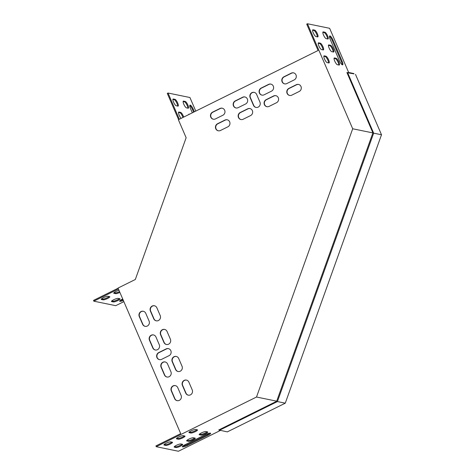 <?xml version="1.0" encoding="UTF-8"?>
<svg xmlns="http://www.w3.org/2000/svg" width="475" height="475" viewBox="0 0 475 475"><rect width="100%" height="100%" fill="white"/><g stroke="black" fill="none" stroke-linecap="round" stroke-linejoin="round"><path stroke-width="0.71" d="M353.934 73.892L346.898 72.491L347.658 72.776L373.659 133.154L277.418 401.565L285.267 403.18L381.502 134.763L373.659 133.154M347.658 72.776L353.994 73.862M355.502 74.385L381.502 134.763M346.898 72.491L372.899 132.863L276.658 401.28L218.72 429.988L227.323 431.888L285.267 403.18M219.48 430.273L277.418 401.565M352.693 128.773L256.512 397.023L156.245 446.696L155.913 445.924L180.708 433.639L118.02 288.07L135.316 279.502L186.141 137.738L178.38 119.718L318.084 50.498L306.719 24.118L307.462 23.75L352.693 128.773L372.881 132.917M195.777 111.097L189.929 97.518L168.031 93.023L167.289 93.391L178.588 119.617M168.031 93.023L179.324 119.249M118.418 288.996L93.83 301.18L93.498 300.408L118.085 288.224M188.165 108.211A3.747 0.98 63.6 0 0 188.373 108.193A3.747 0.98 63.6 0 0 187.75 104.737A3.747 0.98 63.6 0 0 185.25 101.454L183.546 101.104A3.747 0.98 63.6 0 0 183.338 101.122A3.747 0.98 63.6 0 0 183.962 104.577A3.747 0.98 63.6 0 0 186.455 107.861L188.165 108.211M189.501 114.208L189.157 114.137A3.747 0.98 63.6 0 0 188.949 114.154A3.747 0.98 63.6 0 0 188.741 114.582M177.929 106.109A3.747 0.98 63.6 0 0 178.137 106.091A3.747 0.98 63.6 0 0 177.513 102.636A3.747 0.98 63.6 0 0 175.02 99.352L173.316 99.002A3.747 0.98 63.6 0 0 173.102 99.02A3.747 0.98 63.6 0 0 173.725 102.475A3.747 0.98 63.6 0 0 176.225 105.759L177.929 106.109M183.688 117.087A3.747 0.98 63.6 0 0 180.631 112.385L178.927 112.035A3.747 0.98 63.6 0 0 178.719 112.052A3.747 0.98 63.6 0 0 179.01 114.742A3.747 0.98 63.6 0 0 181.159 118.34M194.37 111.791L193.277 109.262A4.287 1.122 63.6 0 0 190.012 105.141A4.287 1.122 63.6 0 0 190.552 108.704L192.322 112.812M187.839 108.146A3.747 0.98 63.6 0 0 186.687 104.452A3.747 0.98 63.6 0 0 184.514 101.822L183.13 101.537M177.608 106.044A3.747 0.98 63.6 0 0 176.451 102.351A3.747 0.98 63.6 0 0 174.277 99.72L172.894 99.435M182.946 117.456A3.747 0.98 63.6 0 0 179.888 112.753L178.505 112.468M193.628 112.159L192.541 109.63A4.287 1.122 63.6 0 0 189.774 105.598M327.863 38.998A3.747 0.98 63.6 0 0 328.077 38.98A3.747 0.98 63.6 0 0 327.453 35.524A3.747 0.98 63.6 0 0 324.953 32.241L323.249 31.89A3.747 0.98 63.6 0 0 323.042 31.908A3.747 0.98 63.6 0 0 323.665 35.364A3.747 0.98 63.6 0 0 326.159 38.647L327.863 38.998M333.48 52.03A3.747 0.98 63.6 0 0 333.688 52.012A3.747 0.98 63.6 0 0 333.064 48.557A3.747 0.98 63.6 0 0 330.57 45.273L328.86 44.923A3.747 0.98 63.6 0 0 328.652 44.941A3.747 0.98 63.6 0 0 329.276 48.397A3.747 0.98 63.6 0 0 331.77 51.68L333.48 52.03M317.633 36.896A3.747 0.98 63.6 0 0 317.84 36.878A3.747 0.98 63.6 0 0 317.217 33.422A3.747 0.98 63.6 0 0 314.723 30.139L313.013 29.788A3.747 0.98 63.6 0 0 312.805 29.806A3.747 0.98 63.6 0 0 313.429 33.262A3.747 0.98 63.6 0 0 315.928 36.545L317.633 36.896M353.952 73.934L353.774 73.53L348.662 72.479L329.632 28.304L307.462 23.75M323.243 49.928A3.747 0.98 63.6 0 0 323.451 49.911A3.747 0.98 63.6 0 0 322.828 46.455A3.747 0.98 63.6 0 0 320.334 43.172L318.63 42.821A3.747 0.98 63.6 0 0 318.416 42.839A3.747 0.98 63.6 0 0 319.04 46.295A3.747 0.98 63.6 0 0 321.539 49.578L323.243 49.928M328.854 62.961A3.747 0.98 63.6 0 0 329.068 62.938A3.747 0.98 63.6 0 0 328.445 59.488A3.747 0.98 63.6 0 0 325.945 56.204L324.241 55.854A3.747 0.98 63.6 0 0 324.033 55.872A3.747 0.98 63.6 0 0 324.657 59.328A3.747 0.98 63.6 0 0 327.15 62.611L328.854 62.961M339.091 65.063A3.747 0.98 63.6 0 0 339.298 65.039A3.747 0.98 63.6 0 0 338.675 61.584A3.747 0.98 63.6 0 0 336.181 58.306L334.471 57.956A3.747 0.98 63.6 0 0 334.263 57.974A3.747 0.98 63.6 0 0 334.887 61.429A3.747 0.98 63.6 0 0 337.387 64.713L339.091 65.063M332.981 40.048A4.287 1.122 63.6 0 0 329.715 35.928A4.287 1.122 63.6 0 0 330.256 39.49L339.399 60.723A4.287 1.122 63.6 0 0 342.665 64.843A4.287 1.122 63.6 0 0 342.131 61.287L332.981 40.048L332.239 40.417A4.287 1.122 63.6 0 0 329.478 36.385M327.542 38.932A3.747 0.98 63.6 0 0 326.39 35.239A3.747 0.98 63.6 0 0 324.211 32.609L322.834 32.324M333.153 51.965A3.747 0.98 63.6 0 0 332.001 48.272A3.747 0.98 63.6 0 0 329.828 45.642L328.445 45.357M317.306 36.83A3.747 0.98 63.6 0 0 316.154 33.137A3.747 0.98 63.6 0 0 313.981 30.507L312.598 30.222M322.923 49.863A3.747 0.98 63.6 0 0 321.765 46.17A3.747 0.98 63.6 0 0 319.592 43.54L318.208 43.255M328.534 62.89A3.747 0.98 63.6 0 0 327.382 59.203A3.747 0.98 63.6 0 0 325.203 56.567L323.825 56.288M338.764 64.992A3.747 0.98 63.6 0 0 337.612 61.305A3.747 0.98 63.6 0 0 335.439 58.668L334.056 58.389M342.16 64.754A4.287 1.122 63.6 0 0 341.388 61.649L332.239 40.417M166.529 344.5A3.747 3.545 101.6 0 1 164.172 342.463L160.847 334.738A3.747 3.545 101.6 0 1 164.706 329.436M262.028 95.137A3.747 3.545 101.6 0 1 261.464 88.112L268.874 84.443A3.747 3.545 101.6 0 1 270.946 84.123M267.021 106.721A3.747 3.545 101.6 0 1 266.451 99.697L273.867 96.027A3.747 3.545 101.6 0 1 275.939 95.707M236.093 107.985A3.747 3.545 101.6 0 1 235.523 100.967L242.939 97.292A3.747 3.545 101.6 0 1 245.011 96.977M178.167 371.527A3.747 3.545 101.6 0 1 175.815 369.491L172.49 361.772A3.747 3.545 101.6 0 1 176.35 356.464M241.08 119.569A3.747 3.545 101.6 0 1 240.516 112.551L247.926 108.876A3.747 3.545 101.6 0 1 249.998 108.555M155.408 350.004A3.747 3.545 101.6 0 1 153.057 347.973L149.732 340.248A3.747 3.545 101.6 0 1 153.591 334.946M167.052 377.037A3.747 3.545 101.6 0 1 164.7 375.001L161.369 367.276A3.747 3.545 101.6 0 1 165.229 361.974M289.714 95.475A3.747 3.545 101.6 0 1 289.15 88.451L296.56 84.782A3.747 3.545 101.6 0 1 298.632 84.461M145.225 326.355A3.747 3.545 101.6 0 1 142.874 324.318L139.549 316.599A3.747 3.545 101.6 0 1 143.408 311.291M177.234 400.686A3.747 3.545 101.6 0 1 174.883 398.65L171.558 390.925A3.747 3.545 101.6 0 1 175.417 385.623M156.34 320.851A3.747 3.545 101.6 0 1 153.989 318.814L150.664 311.089A3.747 3.545 101.6 0 1 154.523 305.787M188.355 395.176A3.747 3.545 101.6 0 1 185.998 393.14L182.673 385.421A3.747 3.545 101.6 0 1 186.533 380.113M218.381 130.815A3.747 3.545 101.6 0 1 217.817 123.797L225.227 120.122A3.747 3.545 101.6 0 1 227.299 119.801M284.727 83.891A3.747 3.545 101.6 0 1 284.163 76.867L291.573 73.198A3.747 3.545 101.6 0 1 293.645 72.877M213.394 119.231A3.747 3.545 101.6 0 1 212.83 112.213L220.24 108.538A3.747 3.545 101.6 0 1 222.312 108.217M159.564 359.658A3.747 3.545 101.6 0 1 159 352.64L166.416 348.965A3.747 3.545 101.6 0 1 168.488 348.65M256.09 107.445A3.747 3.545 101.6 0 1 253.739 105.408L250.414 97.69A3.747 3.545 101.6 0 1 254.273 92.382M167.058 331.473L170.388 339.192A3.747 3.545 101.6 0 1 166.393 344.476A3.747 3.545 101.6 0 1 163.899 342.41L160.574 334.685A3.747 3.545 101.6 0 1 164.57 329.407A3.747 3.545 101.6 0 1 167.058 331.473M271.516 91.141L264.1 94.816A3.747 3.545 101.6 0 1 259.113 91.907A3.747 3.545 101.6 0 1 261.191 88.059L268.601 84.384A3.747 3.545 101.6 0 1 273.594 87.293A3.747 3.545 101.6 0 1 271.516 91.141M276.503 102.725L269.093 106.4A3.747 3.545 101.6 0 1 264.1 103.491A3.747 3.545 101.6 0 1 266.178 99.643L273.594 95.968A3.747 3.545 101.6 0 1 278.582 98.877A3.747 3.545 101.6 0 1 276.503 102.725M245.575 103.995L238.165 107.665A3.747 3.545 101.6 0 1 233.172 104.755A3.747 3.545 101.6 0 1 235.25 100.908L242.666 97.238A3.747 3.545 101.6 0 1 247.653 100.148A3.747 3.545 101.6 0 1 245.575 103.995M178.701 358.5L182.026 366.225A3.747 3.545 101.6 0 1 178.03 371.503A3.747 3.545 101.6 0 1 175.542 369.437L172.217 361.713A3.747 3.545 101.6 0 1 176.213 356.434A3.747 3.545 101.6 0 1 178.701 358.5M250.562 115.579L243.152 119.249A3.747 3.545 101.6 0 1 238.159 116.339A3.747 3.545 101.6 0 1 240.243 112.492L247.653 108.823A3.747 3.545 101.6 0 1 252.641 111.732A3.747 3.545 101.6 0 1 250.562 115.579M155.942 336.977L159.268 344.702A3.747 3.545 101.6 0 1 155.272 349.98A3.747 3.545 101.6 0 1 152.784 347.914L149.459 340.195A3.747 3.545 101.6 0 1 153.455 334.911A3.747 3.545 101.6 0 1 155.942 336.977M167.586 364.01L170.911 371.729A3.747 3.545 101.6 0 1 166.915 377.008A3.747 3.545 101.6 0 1 164.427 374.941L161.096 367.223A3.747 3.545 101.6 0 1 165.098 361.944A3.747 3.545 101.6 0 1 167.586 364.01M288.877 88.397L296.287 84.722A3.747 3.545 101.6 0 1 301.281 87.632A3.747 3.545 101.6 0 1 299.197 91.479L291.787 95.154A3.747 3.545 101.6 0 1 286.799 92.245A3.747 3.545 101.6 0 1 288.877 88.397L289.15 88.451M142.601 324.265L139.276 316.54A3.747 3.545 101.6 0 1 143.272 311.262A3.747 3.545 101.6 0 1 145.76 313.328L149.085 321.053A3.747 3.545 101.6 0 1 145.089 326.331A3.747 3.545 101.6 0 1 142.601 324.265L142.874 324.318M177.769 387.659L181.094 395.384A3.747 3.545 101.6 0 1 177.098 400.662A3.747 3.545 101.6 0 1 174.61 398.596L171.285 390.872A3.747 3.545 101.6 0 1 175.281 385.593A3.747 3.545 101.6 0 1 177.769 387.659M153.716 318.755L150.391 311.036A3.747 3.545 101.6 0 1 154.387 305.758A3.747 3.545 101.6 0 1 156.875 307.824L160.2 315.543A3.747 3.545 101.6 0 1 156.204 320.821A3.747 3.545 101.6 0 1 153.716 318.755L153.989 318.814M188.884 382.149L192.215 389.874A3.747 3.545 101.6 0 1 188.213 395.152A3.747 3.545 101.6 0 1 185.725 393.086L182.4 385.362A3.747 3.545 101.6 0 1 186.396 380.083A3.747 3.545 101.6 0 1 188.884 382.149M217.544 123.737L224.954 120.068A3.747 3.545 101.6 0 1 229.947 122.978A3.747 3.545 101.6 0 1 227.863 126.825L220.453 130.494A3.747 3.545 101.6 0 1 215.466 127.585A3.747 3.545 101.6 0 1 217.544 123.737L217.817 123.797M283.89 76.813L291.3 73.138A3.747 3.545 101.6 0 1 296.287 76.048A3.747 3.545 101.6 0 1 294.209 79.895L286.799 83.57A3.747 3.545 101.6 0 1 281.812 80.661A3.747 3.545 101.6 0 1 283.89 76.813L284.163 76.867M212.557 112.153L219.967 108.484A3.747 3.545 101.6 0 1 224.954 111.393A3.747 3.545 101.6 0 1 222.876 115.241L215.466 118.91A3.747 3.545 101.6 0 1 210.478 116.001A3.747 3.545 101.6 0 1 212.557 112.153L212.83 112.213M169.053 355.668L161.637 359.338A3.747 3.545 101.6 0 1 156.649 356.434A3.747 3.545 101.6 0 1 158.727 352.581L166.143 348.911A3.747 3.545 101.6 0 1 171.131 351.821A3.747 3.545 101.6 0 1 169.053 355.668M256.625 94.418L259.95 102.143A3.747 3.545 101.6 0 1 255.954 107.421A3.747 3.545 101.6 0 1 253.466 105.355L250.141 97.63A3.747 3.545 101.6 0 1 254.137 92.352A3.747 3.545 101.6 0 1 256.625 94.418M93.83 301.18L115.728 305.68L123.868 301.649M123.369 300.497A4.287 0.825 -23.3 0 1 119.67 301.203A4.287 0.825 -23.3 0 1 122.241 299.226L122.722 298.989M118.144 298.383L119.854 298.733A3.747 0.724 -23.3 0 1 120.05 298.858A3.747 0.724 -23.3 0 1 117.355 300.8A3.747 0.724 -23.3 0 1 113.365 301.946L111.661 301.595A3.747 0.724 -23.3 0 1 111.459 301.477A3.747 0.724 -23.3 0 1 114.154 299.535A3.747 0.724 -23.3 0 1 118.144 298.383M107.914 296.281L109.618 296.632A3.747 0.724 -23.3 0 1 109.82 296.756A3.747 0.724 -23.3 0 1 107.124 298.698A3.747 0.724 -23.3 0 1 103.134 299.844L101.43 299.499A3.747 0.724 -23.3 0 1 101.228 299.375A3.747 0.724 -23.3 0 1 103.924 297.433A3.747 0.724 -23.3 0 1 107.914 296.281M119.878 292.386A3.747 0.724 -23.3 0 1 115.639 293.651L113.935 293.301A3.747 0.724 -23.3 0 1 113.733 293.176A3.747 0.724 -23.3 0 1 115.36 291.775A3.747 0.724 -23.3 0 1 118.97 290.284M123.037 299.725A4.287 0.825 -23.3 0 1 120.05 300.58M119.379 298.638A3.747 0.724 -23.3 0 1 116.096 300.426A3.747 0.724 -23.3 0 1 113.032 301.174L111.803 300.924M109.143 296.537A3.747 0.724 -23.3 0 1 105.866 298.324A3.747 0.724 -23.3 0 1 102.802 299.072L101.567 298.822M119.546 291.614A3.747 0.724 -23.3 0 1 115.306 292.879L114.077 292.624M256.512 397.023L276.699 401.167M156.245 446.696L178.422 451.25L220.382 430.463M184.929 444.796A4.287 0.825 156.7 0 0 182.358 446.773A4.287 0.825 156.7 0 0 187.661 445.354L208.044 435.26A4.287 0.825 156.7 0 0 210.615 433.283A4.287 0.825 156.7 0 0 205.313 434.696L184.929 444.796M176.059 447.521A3.747 0.724 156.7 0 0 180.049 446.369A3.747 0.724 156.7 0 0 182.744 444.428A3.747 0.724 156.7 0 0 182.542 444.309L180.838 443.959A3.747 0.724 156.7 0 0 176.848 445.105A3.747 0.724 156.7 0 0 174.153 447.046A3.747 0.724 156.7 0 0 174.355 447.171L176.059 447.521L175.726 446.749A3.747 0.724 156.7 0 0 178.79 445.995A3.747 0.724 156.7 0 0 182.073 444.208M201.073 435.124A3.747 0.724 156.7 0 0 205.063 433.978A3.747 0.724 156.7 0 0 207.759 432.036A3.747 0.724 156.7 0 0 207.557 431.912L205.853 431.561A3.747 0.724 156.7 0 0 201.863 432.713A3.747 0.724 156.7 0 0 199.167 434.655A3.747 0.724 156.7 0 0 199.363 434.773L201.073 435.124L200.741 434.352A3.747 0.724 156.7 0 0 203.805 433.604A3.747 0.724 156.7 0 0 207.082 431.817M188.563 441.322A3.747 0.724 156.7 0 0 192.553 440.177A3.747 0.724 156.7 0 0 195.249 438.235A3.747 0.724 156.7 0 0 195.053 438.11L193.343 437.76A3.747 0.724 156.7 0 0 189.353 438.906A3.747 0.724 156.7 0 0 186.657 440.848A3.747 0.724 156.7 0 0 186.859 440.972L188.563 441.322L188.231 440.551A3.747 0.724 156.7 0 0 191.294 439.803A3.747 0.724 156.7 0 0 194.578 438.015M190.837 433.028A3.747 0.724 156.7 0 0 194.827 431.876A3.747 0.724 156.7 0 0 197.523 429.934A3.747 0.724 156.7 0 0 197.321 429.81L195.617 429.459A3.747 0.724 156.7 0 0 191.627 430.611A3.747 0.724 156.7 0 0 188.931 432.553A3.747 0.724 156.7 0 0 189.133 432.678L190.837 433.028L190.505 432.25A3.747 0.724 156.7 0 0 193.568 431.502A3.747 0.724 156.7 0 0 196.852 429.715M165.828 445.419A3.747 0.724 156.7 0 0 169.812 444.267A3.747 0.724 156.7 0 0 172.514 442.326A3.747 0.724 156.7 0 0 172.312 442.207L170.602 441.857A3.747 0.724 156.7 0 0 166.618 443.003A3.747 0.724 156.7 0 0 163.917 444.944A3.747 0.724 156.7 0 0 164.118 445.069L165.828 445.419L165.49 444.647A3.747 0.724 156.7 0 0 168.56 443.899A3.747 0.724 156.7 0 0 171.837 442.106M178.333 439.221A3.747 0.724 156.7 0 0 182.323 438.075A3.747 0.724 156.7 0 0 185.018 436.133A3.747 0.724 156.7 0 0 184.817 436.008L183.112 435.658A3.747 0.724 156.7 0 0 179.123 436.804A3.747 0.724 156.7 0 0 176.427 438.746A3.747 0.724 156.7 0 0 176.629 438.87L178.333 439.221L178 438.449A3.747 0.724 156.7 0 0 181.064 437.701A3.747 0.724 156.7 0 0 184.342 435.913M182.738 446.15A4.287 0.825 156.7 0 0 187.328 444.582L207.712 434.488A4.287 0.825 156.7 0 0 209.897 433.135M174.491 446.494L175.726 446.749M199.506 434.103L200.741 434.352M187.002 440.295L188.231 440.551M189.276 432.001L190.505 432.25M164.261 444.392L165.49 444.647M176.765 438.193L178 438.449M176.629 438.87L176.474 438.514M115.639 293.651L115.306 292.879M113.935 293.301L113.78 292.944M164.118 445.069L163.97 444.713M103.134 299.844L102.802 299.072M101.43 299.499L101.276 299.143M189.133 432.678L188.979 432.321M186.859 440.972L186.705 440.616M199.363 434.773L199.215 434.423M174.355 447.171L174.2 446.815M113.365 301.946L113.032 301.174M111.661 301.595L111.506 301.245M208.044 435.26L207.712 434.488M187.661 445.354L187.328 444.582M318.63 42.821L318.28 42.993M320.334 43.172L319.592 43.54M180.631 112.385L179.888 112.753M178.927 112.035L178.576 112.207M313.013 29.788L312.663 29.961M314.723 30.139L313.981 30.507M175.02 99.352L174.277 99.72M173.316 99.002L172.959 99.18M324.241 55.854L323.891 56.026M325.945 56.204L325.203 56.567M328.86 44.923L328.51 45.095M330.57 45.273L329.828 45.642M189.157 114.137L188.807 114.309M334.471 57.956L334.121 58.128M336.181 58.306L335.439 58.668M323.249 31.89L322.899 32.062M324.953 32.241L324.211 32.609M185.25 101.454L184.514 101.822M183.546 101.104L183.196 101.276M342.131 61.287L341.388 61.649M193.277 109.262L192.541 109.63"/></g></svg>
